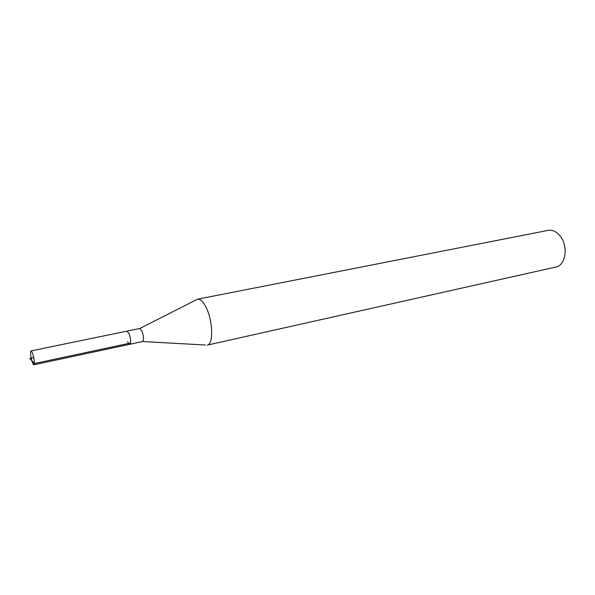 <?xml version="1.0" encoding="UTF-8"?>
<svg xmlns="http://www.w3.org/2000/svg" width="595" height="595" viewBox="0 0 595 595"><rect width="100%" height="100%" fill="white"/><g stroke="black" fill="none" stroke-linecap="round" stroke-linejoin="round"><path stroke-width="0.89" d="M32.197 361.842C30.568 356.108 30.174 352.471 31.007 350.924C31.468 350.901 32.033 351.868 32.71 353.832C34.354 359.596 34.755 363.248 33.922 364.795C33.454 364.809 32.881 363.828 32.197 361.842M129.152 333.773L127.003 331.118L129.152 333.773C130.907 339.202 131.116 342.705 129.769 344.289C131.116 342.705 130.907 339.202 129.152 333.773M127.605 341.604C128.379 343.456 129.1 344.356 129.769 344.289L142.555 341.552C143.968 339.968 143.782 336.48 142.012 331.095L139.81 328.477L31.007 350.924M206.361 307.972C213.047 321.538 213.456 344.617 207.224 345.122L555.827 267.043C565.585 265.541 568.567 246.516 560.378 236.334C556.675 231.656 552.591 229.67 548.121 230.377L197.57 299.188C200.403 298.839 203.334 301.769 206.361 307.972M139.855 328.47L197.57 299.188M33.722 357.595L29.75 358.428L34.369 363.545L130.536 343.032M129.769 344.289L33.922 364.795M142.599 341.545L205.52 345.018"/></g></svg>
